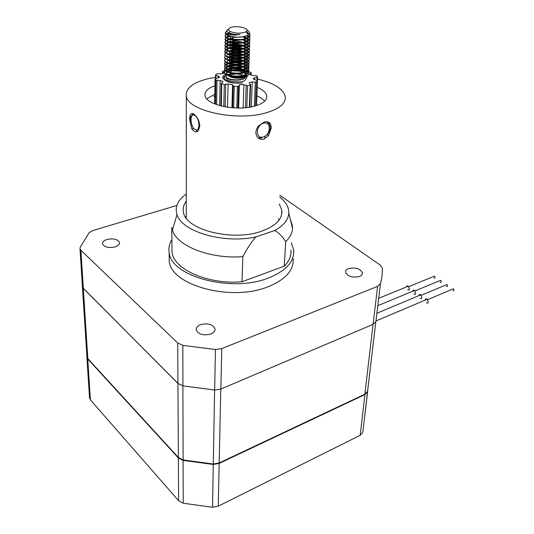 <?xml version="1.0" encoding="UTF-8"?>
<svg xmlns="http://www.w3.org/2000/svg" width="534" height="534" viewBox="0 0 534 534"><rect width="100%" height="100%" fill="white"/><g stroke="black" fill="none" stroke-linecap="round" stroke-linejoin="round"><path stroke-width="0.8" d="M293.153 258.703C293.934 270.324 285.47 279.723 267.754 286.878C231.015 301.87 170.553 285.263 169.225 261.033L169.171 255.786M291.35 242.85L293.707 250.159C294.501 261.687 286.004 270.998 268.202 278.087C231.269 292.919 170.466 276.378 169.138 252.348C168.464 247.923 169.385 243.671 171.895 239.586M107 239.479C113.542 238.157 117.714 239.185 119.523 242.549C119.689 244.385 118.234 245.834 115.15 246.895C108.589 248.237 104.39 247.229 102.561 243.864C102.395 241.995 103.876 240.527 107 239.479M200.544 324.659C208.013 322.89 212.852 324.305 215.055 328.891C215.235 331.047 213.827 332.762 210.823 334.024C203.334 335.826 198.468 334.438 196.232 329.852C196.051 327.642 197.487 325.914 200.544 324.659M348.528 268.609C355.651 267.174 360.283 268.635 362.432 272.981C362.486 274.469 361.491 275.631 359.442 276.478C352.3 277.934 347.647 276.492 345.478 272.146C345.418 270.625 346.439 269.443 348.528 268.609M279.803 195.244L380.215 265.058L382.297 268.041L382.377 270.304L381.93 277.046L380.428 283.794L377.598 286.371L221.784 348.595L215.429 349.51L182.848 345.358L177.715 342.982L80.914 250.292L80 248.731L80.16 247.342L89.051 232.791L92.896 230.548L176.847 205.477M380.428 283.794L375.883 321.655L373.106 324.325L220.849 389.046L214.661 390.014L182.928 385.875L177.935 383.452L83.331 288.307L82.396 286.091M89.505 397.49L90.4 399.866L178.61 500.718L183.229 503.235L212.532 507.273L218.246 506.179L360.17 435.29L362.806 432.38L369.608 374.14M86.908 356.178L86.888 357.286L87.763 358.968L178.336 457.905L183.089 460.395L213.293 464.46L219.18 463.405L364.936 394.559L367.626 391.729L364.889 414.805M264.477 121.906C268.949 121.118 271.199 123.22 271.225 128.207L268.535 135.649L263.716 139.16C258.91 139.808 256.287 137.518 255.839 132.298L256.527 129.148L258.603 125.757L264.477 121.906M213.874 96.707L214.775 95.546M189.57 119.109C189.864 112.581 192.147 111.746 196.432 116.592C198.508 119.409 199.616 122.553 199.756 126.031C198.394 132.719 195.724 133.66 191.746 128.848L189.57 119.109M215.442 77.33L208.801 78.538C193.128 82.309 185.632 88.123 186.313 95.993C187.347 110.565 235.474 121.445 264.864 113.155C279.222 109.136 286.01 103.576 285.229 96.474C283.147 88.858 273.909 83.057 257.515 79.059M244.005 76.856L238.691 76.435M232.35 76.222L228.932 76.249M257.241 87.402C262.902 89.799 266.079 92.602 266.78 95.82C267.254 100.339 262.928 103.843 253.804 106.326C235.414 111.372 205.69 104.644 204.983 95.513C204.482 91.488 207.793 88.243 214.928 85.774M186.293 201.178C183.783 204.475 182.808 207.94 183.369 211.577C184.417 229.553 232.597 242.002 261.793 231.115C275.844 225.935 282.533 219.033 281.859 210.423L279.322 204.021M279.189 219.921L278.508 218.813M186.293 194.056C177.762 200.03 174.671 206.858 177.021 214.534C181.613 231.643 223.713 244.058 255.886 236.942C251.868 241.295 247.522 247.863 242.85 256.647L241.982 281.745L284.255 266.199L285.73 241.575C281.979 235.941 278.287 232.263 274.65 230.534C283.634 225.582 288.36 219.794 288.827 213.179C289.021 207.332 285.977 201.932 279.709 196.986M255.886 236.942L274.65 230.534M186.286 216.096L185.578 217.118M290.329 219.367L292.432 225.802L292.519 228.372C292.278 233.031 290.015 237.43 285.73 241.575M242.85 256.647C210.476 259.284 176.874 246.101 172.442 230.101L171.788 227.491L172.001 252.101C173.67 269.483 208.153 284.755 241.982 281.745M171.955 247.115L172.001 252.101M284.255 266.199C289.274 261.106 291.491 255.713 290.897 250.019M406.387 286.992L407.128 285.757L408.41 286.164L409.438 289.168L408.817 289.995L407.616 289.728M412.555 291.324L413.309 290.055L414.618 290.469L415.646 293.493L415.025 294.314L413.823 294.06M418.796 295.709L419.41 294.468L420.892 294.835L421.927 297.865L421.306 298.686L420.098 298.446M425.111 300.148L425.738 298.866L427.24 299.24L428.281 302.291L427.654 303.105L426.452 302.878M433.248 276.625L434.482 276.125L435.117 277.767L433.975 278.234M439.455 280.804L440.71 280.29L441.344 281.939L440.203 282.413M445.736 285.036L447.011 284.502L447.646 286.164L446.504 286.645M452.084 289.315L453.386 288.76L454.02 290.429L452.879 290.917M375.803 321.889L367.566 391.362L364.876 394.185L219.187 462.958L213.3 464.013L183.115 459.948L178.363 457.464L87.83 358.621L86.915 356.305M82.39 285.99L83.304 288.387L87.83 358.621M178.363 457.464L177.929 383.325M369.601 374.221L375.816 321.862L369.601 374.241M377.805 305.648L375.943 321.161M177.889 383.285L83.304 288.387M224.841 70.568L222.571 71.342L223.906 72.898L220.809 73.866L216.65 73.859L215.476 75.127L219.794 77.023L215.075 78.939L215.923 80.14L220.108 80.534L223.045 81.582L221.336 83.404L224.273 84.572L228.071 83.945L232.544 84.726L233.164 85.934L234.226 86.314L237.43 86.468L238.538 86.181L239.826 84.626L243.878 84.679L243.137 107.895M243.878 84.679L247.549 85.654L250.166 85.046L250.633 84.679L249.171 83.017L249.705 82.336L252.248 82.036L251.34 106.867M252.248 82.036L256.44 82.036L257.501 80.754L253.036 78.792L254.458 77.871L254.391 79.666M239.399 70.027L234.426 69.914M215.075 78.939L214.681 103.903M245.173 32.174L246.027 31.733C251.414 28.662 236.682 24.858 230.408 27.661C227.884 28.823 227.818 30.104 230.221 31.506C235.154 33.435 240.14 33.655 245.173 32.174M226.843 31.159L225.194 33.322C225.662 34.69 227.731 35.758 231.402 36.532C238.157 37.567 241.188 37.52 247.295 35.498L248.357 34.87C250.333 33.428 249.899 31.866 247.048 30.184M243.324 72.364C238.718 70.601 234.146 70.214 229.613 71.182L228.372 71.589C232.957 70.208 237.937 70.461 243.31 72.364M246.081 74.319L243.871 72.624L246.174 74.279M246.394 74.566L246.655 75.047M246.821 75.781L244.232 78.718C240.367 80.254 236.021 80.567 231.182 79.679C228.212 78.999 226.536 78.051 226.156 76.836L226.169 76.249M226.149 77.216L226.136 77.884C226.369 81.395 239.486 83.371 244.645 80.654L246.715 78.037L246.781 76.015M245.313 76.262L243.985 75.528M243.404 75.287C238.304 73.639 233.405 73.552 228.712 75.04M227.791 74.727L235.14 73.492M233.311 73.358L227.477 74.606M226.623 74.633L226.736 74.753C231.589 78.017 237.603 78.611 244.779 76.536L246.875 74.293M246.841 73.906L245.366 72.123M244.952 71.87L240.413 70.341M238.698 70.074L233.505 69.974M231.809 70.174L228.385 71.129M226.176 75.962L226.162 76.549C226.443 79.659 239.446 81.288 244.726 78.184L246.808 75.254L246.835 74.313M246.721 74.914L246.528 74.493M246.334 74.193L244.232 72.517M243.718 72.257L236.949 70.548M233.932 70.428L227.591 71.656M227.184 71.903L226.576 72.424L227.037 71.836M226.256 74.019L227.451 72.017M246.361 31.499L250.066 34.79L249.738 36.285L247.956 37.787L241.361 39.576L232.343 39.369C228.071 38.615 225.675 37.48 225.141 35.965L225.889 34.343M226.156 34.563L225.128 36.392C225.475 39.85 241.208 41.779 247.562 38.408L249.965 36.232L250.052 35.217L249.311 33.849M226.536 33.922L229.113 33.015M247.716 35.277L249.418 36.699M249.578 36.926L249.985 38.361L249.471 39.583L245.867 41.699C241.702 42.934 237.136 43.174 232.163 42.433C227.965 41.672 225.602 40.537 225.074 39.029L225.809 37.407M226.069 37.627L225.068 39.456C225.408 42.934 241.114 44.863 247.462 41.478L249.758 39.536L249.945 38.268L249.405 37.126M249.218 36.906L247.322 35.484M229.62 33.328L227.003 34.109M226.082 37.2L229.253 36.005M243.591 36.659L247.275 38.121M247.676 38.355L249.325 39.756M249.478 39.977L249.885 41.405L249.365 42.633L245.847 44.736C241.642 46.004 237.023 46.258 231.99 45.483C227.858 44.716 225.528 43.581 225.008 42.079L225.728 40.457M225.982 40.677L225.001 42.5C225.341 46.004 241.021 47.94 247.355 44.536L249.652 42.58L249.845 41.312L249.311 40.177M249.124 39.957L247.269 38.548L247.235 41.165M246.828 38.314L242.623 36.826M230.154 36.252L226.396 37.427M225.995 40.257L229.079 39.055M229.967 38.882L232.784 38.561M243.511 39.676L247.222 41.171M247.616 41.398L249.231 42.793M249.385 43.014L249.778 44.442L249.265 45.677L245.827 47.766C241.582 49.075 236.909 49.328 231.823 48.527C227.751 47.76 225.455 46.618 224.947 45.116L225.648 43.501M225.902 43.721L224.941 45.544C225.275 49.068 240.934 51.01 247.255 47.586L249.552 45.624L249.738 44.342L249.218 43.221M249.038 42.994L247.215 41.592M246.781 41.358L242.549 39.843M241.355 39.576L231.068 39.136M229.94 39.302L226.303 40.477M225.909 43.301L228.906 42.099M229.76 41.919L242.616 42.473M243.551 42.727L247.169 44.209M247.556 44.435L249.138 45.831M249.285 46.051L249.678 47.473L249.158 48.707L245.8 50.783C241.522 52.132 236.802 52.392 231.656 51.564C227.644 50.783 225.388 49.649 224.881 48.153L225.568 46.531M225.815 46.752L224.874 48.574C225.214 52.118 240.841 54.067 247.155 50.623L249.445 48.654L249.638 47.366L249.124 46.251M248.944 46.031L247.162 44.629M246.741 44.402L242.63 42.894M229.727 42.346L226.209 43.521M225.829 46.331L228.732 45.13M229.56 44.956L235.908 44.536L242.69 45.51M243.591 45.764L247.115 47.239M247.489 47.466L249.044 48.848M249.191 49.068L249.572 50.49L249.058 51.731L245.773 53.787C241.455 55.176 236.696 55.443 231.489 54.588C227.537 53.8 225.315 52.666 224.821 51.171L225.488 49.555M225.728 49.775L224.814 51.591C225.148 55.162 240.754 57.111 247.055 53.654L249.345 51.671L249.532 50.383L249.031 49.268M248.857 49.048L247.108 47.66M246.695 47.426L242.703 45.937M241.615 45.67L230.548 45.203M228.939 47.846L230.581 47.392L229.119 45.457L226.116 46.551M225.742 49.355L228.572 48.153M229.36 47.973L235.834 47.526L242.756 48.541M243.624 48.794L247.062 50.256M247.429 50.483L248.951 51.865M249.091 52.078L249.471 53.233L249.118 54.508L245.753 56.784C241.395 58.213 236.589 58.486 231.322 57.599C227.437 56.811 225.248 55.669 224.754 54.181L225.415 52.572M248.584 58.059L246.935 56.684L249.238 54.682L249.431 53.387L248.937 52.279M248.764 52.065L247.055 50.677M246.648 50.45L242.763 48.961M241.722 48.701L230.308 48.22M229.106 48.634L226.029 49.575M229.173 50.99C233.431 50.163 237.977 50.35 242.81 51.564M243.651 51.811L247.002 53.266M247.362 53.493L248.857 54.868M248.998 55.082L249.365 56.491L248.851 57.745L245.72 59.768C241.335 61.236 236.475 61.517 231.155 60.602C227.33 59.808 225.174 58.667 224.694 57.185L225.335 55.569M248.497 61.036L246.882 59.675L249.138 57.679L249.358 56.644L248.844 55.282M248.677 55.062L246.995 53.687M246.595 53.46L242.816 51.985M241.822 51.725L230.081 51.231M228.672 53.894L230.334 53.393L228.706 51.511M228.993 53.994C233.318 53.12 237.937 53.313 242.863 54.575M243.678 54.822L246.948 56.264M247.295 56.491L248.764 57.859M248.904 58.072L249.265 59.481L248.751 60.742L245.693 62.745C241.268 64.254 236.375 64.541 230.995 63.593C227.23 62.792 225.108 61.657 224.634 60.175L225.261 58.566M224.607 60.042L224.62 60.589C224.954 64.227 240.48 66.196 246.761 62.678L249.038 60.669L249.224 59.361L248.751 58.273M244.011 54.742L246.541 56.457L242.87 54.995M241.909 54.735L229.86 54.234M228.539 56.898L230.214 56.384L228.726 54.468L227.257 54.902M228.819 56.984C233.204 56.07 237.904 56.264 242.91 57.572M243.698 57.819L246.888 59.254M247.229 59.481L248.67 60.843M248.804 61.056L249.164 62.458L248.65 63.726L245.667 65.715C241.208 67.264 236.268 67.551 230.835 66.576C227.13 65.775 225.041 64.634 224.567 63.159L225.181 61.55M224.547 63.019L224.56 63.573C224.894 67.231 240.393 69.2 246.661 65.669L248.931 63.646L249.124 62.338L248.657 61.256M246.775 56.764L246.514 59.434L242.917 57.992M241.989 57.739L229.647 57.225M228.412 59.895L230.087 59.361L228.592 57.452L227.197 57.879M228.645 59.968C233.098 59.007 237.864 59.207 242.95 60.562M243.711 60.809L246.828 62.238M247.162 62.458L248.577 63.813M248.71 64.027L249.064 65.161L248.71 66.456L245.633 68.672C241.148 70.261 236.161 70.555 230.681 69.553C227.03 68.739 224.968 67.598 224.507 66.129L225.108 64.521M225.328 64.734L224.5 66.543C224.827 70.221 240.307 72.197 246.561 68.652L248.831 66.617L249.051 65.569L248.564 64.227M248.403 64.013L246.821 62.652M246.448 62.425L242.957 60.983M242.062 60.729L229.446 60.209M243.357 63.459C238.832 61.824 234.373 61.443 229.967 62.331L228.325 60.462M227.784 63.139L226.837 65.302M228.479 62.945C232.991 61.937 237.824 62.138 242.983 63.546M243.724 63.786L246.768 65.208M247.095 65.428L248.484 66.777M248.617 66.99L248.964 68.118L248.61 69.42L245.6 71.616C241.081 73.245 236.055 73.545 230.528 72.511C226.93 71.696 224.901 70.561 224.447 69.093L225.034 67.491M225.248 67.698L224.434 69.507C224.767 73.205 240.213 75.187 246.461 71.623L248.731 69.58L248.47 67.191M248.317 66.977L246.761 65.622M246.394 65.395L242.99 63.96M242.129 63.713L235.487 62.745L229.246 63.179M228.165 65.856L229.847 65.295L228.338 63.392L225.588 64.534M225.255 67.291L227.678 66.096M228.318 65.909C232.884 64.861 237.784 65.061 243.01 66.516M243.731 66.757L246.708 68.165M247.028 68.392L248.39 69.734M248.524 69.947L248.864 71.062L248.51 72.37L245.567 74.553C241.021 76.222 235.955 76.529 230.368 75.468C226.83 74.647 224.834 73.505 224.38 72.05L224.961 70.441M225.168 70.655L224.373 72.457C224.701 76.175 240.126 78.164 246.368 74.58L248.63 72.531L248.377 70.141M248.223 69.927L246.695 68.579M246.341 68.359L243.017 66.93M242.189 66.683L235.414 65.675L229.059 66.143M228.298 66.323L225.508 67.498M231.402 36.532L227.531 35.157L225.321 33.208L226.83 30.745M225.662 52.365L227.337 51.504M227.324 51.918L225.942 52.586M225.648 52.786L224.747 54.601C225.081 58.193 240.66 60.148 246.955 56.671M224.667 57.051L224.687 57.599C225.021 61.216 240.574 63.179 246.862 59.681M225.335 64.32L227.07 63.379M225.181 70.241L227.537 69.053L231.749 70.621C236.348 71.409 240.5 71.109 244.198 69.707L244.906 69.353M228.145 69.28L225.421 70.455M230.648 74.46L234.64 74.299M225.902 74.226L225.642 74.339C223.506 75.334 222.551 76.522 222.765 77.891C225.468 82.109 232.116 83.778 242.716 82.89C236.782 83.438 235.187 83.244 229.66 81.949L225.949 80.247C223.726 78.605 223.806 76.996 226.189 75.434M222.778 77.944L225.615 75.581M226.736 74.753L230.995 77.236C238.745 78.919 240.494 78.338 245.386 77.276L247.502 76.322L248.724 73.972L248.31 73.051M228.165 68.866C232.784 67.771 237.743 67.972 243.037 69.473M243.738 69.714L246.641 71.115M246.962 71.342L248.297 72.677M248.43 72.891L248.731 73.732L247.502 76.322M228.532 29.116C226.196 30.318 226.369 31.646 229.053 33.095C231.182 34.163 234.82 34.63 239.973 34.51L233.164 35.104L228.058 34.443L225.321 33.208M239.973 34.51L233.578 34.343L228.559 32.854M246.374 31.486L247.903 34.256M246.334 35.911L244.605 36.679L233.418 37.427L227.925 35.531M227.584 35.184L227.424 33.976L228.719 32.934M247.342 35.478L247.355 38.081M246.328 38.922L244.572 39.736L233.258 40.491L227.884 38.628M227.33 37.947L228.879 35.885M232.504 35.077L236.475 34.99M244.158 36.539L246.988 38.248M246.187 42.012L244.539 42.773L233.098 43.554L227.844 41.712M227.27 41.025L228.752 38.949M229.373 38.715L233.064 38.054M244.058 39.563L246.915 41.305M247.182 41.612L247.115 44.235M246.041 45.09L241.515 46.578L236.402 46.905L232.937 46.598L227.811 44.789M227.217 44.095L228.625 42.006M229.226 41.772L236.055 41.025L243.337 42.346M244.051 42.62L246.841 44.355M247.102 44.662L246.995 47.292M245.9 48.153L241.455 49.622L236.282 49.956L232.784 49.635L227.778 47.86M227.157 47.152L228.499 45.056M229.079 44.816L230.708 44.375C234.813 43.661 239.025 44.002 243.35 45.39M244.045 45.664L246.768 47.399M247.022 47.7L246.875 50.343M245.76 51.217L241.395 52.652L236.168 52.993L232.63 52.666L227.738 50.917M227.104 50.203L228.378 48.087M230.581 47.392C234.74 46.652 238.998 46.992 243.357 48.427M244.038 48.701L246.695 50.43M246.942 50.73L246.755 53.387M245.613 54.261L244.398 54.842C240.834 56.077 236.862 56.357 232.484 55.683L227.704 53.961M228.806 50.877L230.461 50.396C234.666 49.629 238.972 49.982 243.364 51.458M244.025 51.725L246.621 53.447M246.855 53.754L246.635 56.417M245.473 57.298L244.358 57.839C240.767 59.1 236.756 59.387 232.33 58.693L227.671 56.998M230.334 53.393C234.593 52.599 238.938 52.953 243.371 54.468M245.333 60.329L244.318 60.816C240.701 62.118 236.655 62.411 232.183 61.69L227.638 60.028M226.943 59.287L228.031 57.138M230.214 56.384C234.519 55.556 238.905 55.923 243.371 57.478M243.991 57.745L246.468 59.461M246.695 59.761L246.394 62.451M245.186 63.346L244.278 63.793C240.634 65.121 236.555 65.422 232.036 64.674L227.611 63.045M226.89 62.298L227.918 60.135M230.087 59.361C234.446 58.506 238.872 58.873 243.364 60.475M243.971 60.742L246.388 62.451M246.608 62.758L246.274 65.448M245.046 66.356L244.238 66.75C240.567 68.118 236.449 68.419 231.896 67.651L227.577 66.056M243.951 63.726L246.314 65.435M246.528 65.735L246.154 68.445M226.783 68.292L227.698 66.103M229.847 65.295C234.299 64.38 238.798 64.761 243.35 66.436M243.925 66.703L246.234 68.405M246.448 68.712L246.034 71.429M244.759 72.344L244.151 72.644C240.433 74.086 236.248 74.393 231.609 73.579L227.517 72.043M226.736 71.276L227.591 69.073M228.045 68.826L229.733 68.245C234.219 67.297 238.758 67.684 243.337 69.407M243.904 69.667L246.154 71.369M246.361 71.676L245.914 74.4M244.619 75.327L244.111 75.581C240.367 77.05 236.155 77.363 231.469 76.522L227.491 75.027M226.683 74.246L227.491 72.03M246.281 74.626L246.528 75.234M243.811 78.618C240.053 80.027 235.894 80.307 231.329 79.466L228.071 78.365M227.811 74.733L229.493 74.119L235.154 73.585M248.156 72.851L246.635 71.529M246.281 71.309L243.043 69.887M242.242 69.647C237.517 68.439 233.064 68.259 228.879 69.1M247.723 72.397L246.474 71.616M246.067 71.409L241.975 70.108M240.741 69.887C238.738 69.447 235.908 69.427 232.257 69.82M231.068 70.047L227.364 71.563M228.165 75.274L227.651 75.548M248.804 71.656L247.048 71.402M243.678 72.244L243.09 72.27M229.146 71.336L228.739 71.176M228.492 71.082L226.509 70.388M254.458 77.871L257.595 77.023L256.614 75.741L252.495 75.354L249.552 74.313L251.113 72.604L248.844 71.669M257.448 80.914L256.48 105.565M256.44 82.036L255.519 105.859M250.166 85.046L249.378 107.214M247.549 85.654L246.808 107.568M237.43 86.468L236.822 108.015M234.226 86.314L233.652 107.875M224.273 84.572L223.806 106.593M221.757 83.725L221.316 106.032M215.923 80.14L215.529 104.237M249.825 73.799L249.792 74.673M239.325 85.04L238.651 108.028M228.071 83.945L227.531 107.241M232.544 84.726L231.956 107.748M220.108 80.534L219.634 105.585M218.493 76.182L218.459 77.951M223.693 72.564L223.679 73.385M258.589 138.319L258.977 138.119M264.771 101.073L260.739 97.762L256.907 95.833M256.62 103.095L256.654 102.354M214.795 94.244L206.745 98.823M83.331 288.307L80.914 250.292M177.935 383.452L177.715 342.982M182.928 385.875L182.848 345.358M214.661 390.014L215.429 349.51M220.849 389.046L221.784 348.595M373.106 324.325L377.598 286.371M364.936 394.559L360.17 435.29M219.18 463.405L218.246 506.179M213.293 464.46L212.532 507.273M183.089 460.395L183.229 503.235M178.336 457.905L178.61 500.718M87.763 358.968L90.4 399.866M182.888 385.868L183.115 459.948M220.802 389.059L219.187 462.958M213.3 464.013L214.615 390.014M364.876 394.185L373.052 324.345M222.638 71.456L222.591 73.805M251.027 72.798L250.947 75.181M257.068 77.383L256.947 80.394M255.292 82.276L254.384 106.173M246.174 85.567L245.44 107.714M238.538 86.181L237.904 108.028M233.164 85.934L232.597 107.801M225.655 84.619L225.168 106.853M217.031 80.487L216.617 104.637M215.963 75.454L215.91 78.411M197.767 131.244L196.492 130.643M194.91 129.341C200.137 133.306 200.263 118.775 194.977 115.551C189.744 111.746 189.724 126.124 194.91 129.341M192.3 114.516L192.954 113.575M268.028 121.939L269.236 123.641M261.88 137.979L257.969 137.819M263.656 123.18C255.706 124.949 255.145 139.487 263.055 136.978C270.878 135.209 271.586 120.817 263.656 123.18M169.225 261.033L169.138 252.348M119.523 242.549L119.549 243.157M215.055 328.891L215.035 329.952M362.432 272.981L362.332 273.902M82.43 286.698L80 248.731M86.888 357.286L89.545 398.144M186.313 95.993L186.286 218.146M266.78 95.82L266.68 97.989M264.977 136.123L264.857 138.74M193.809 128.327L191.746 128.848M268.535 135.649L266.84 134.561M281.605 214.802L281.859 210.423M288.827 213.179L292.519 228.372M177.021 214.534L172.442 230.101M292.432 225.802L292.318 227.557M453.386 288.76L427.641 299.681M447.011 284.502L421.293 295.269M440.71 280.29L415.018 290.917M434.482 276.125L408.817 286.611M427.24 299.24L376.003 320.941M420.892 294.835L377.565 312.957M414.618 290.469L377.805 305.682M408.41 286.164L378.686 298.292M86.962 356.939L82.41 286.785M222.571 71.342L222.524 73.819M215.042 78.852L214.641 103.89M246.027 31.733L248.357 34.87M226.209 74.413L226.162 76.549M250.066 34.79L250.052 35.217M249.959 37.841L249.945 38.268M249.859 40.884L249.845 41.312M249.752 43.921L249.738 44.342M249.652 46.945L249.638 47.366M249.545 49.962L249.532 50.383M249.445 52.966L249.431 53.387M249.338 55.963L249.325 56.377M249.238 58.947L249.224 59.361M249.138 61.924L249.124 62.338M249.031 64.888L249.018 65.302M248.931 67.845L248.917 68.259M248.831 70.795L248.817 71.202M225.201 32.894L225.194 33.322M225.141 35.965L225.128 36.392M225.074 39.029L225.068 39.456M225.008 42.079L225.001 42.5M224.947 45.116L224.941 45.544M224.881 48.153L224.874 48.574M224.821 51.171L224.814 51.591M224.754 54.181L224.747 54.601M224.694 57.185L224.687 57.599M224.634 60.175L224.62 60.589M224.567 63.159L224.56 63.573M224.507 66.129L224.5 66.543M224.447 69.093L224.434 69.507M224.38 72.05L224.373 72.457M230.995 77.236L231.469 76.522M245.386 77.276L244.111 75.581M245.567 74.553L244.151 72.644M230.368 75.468L231.609 73.579M245.6 71.616L244.198 69.707M230.528 72.511L231.749 70.621M245.633 68.672L244.238 66.75M230.681 69.553L231.896 67.651M245.667 65.715L244.278 63.793M230.835 66.576L232.036 64.674M245.693 62.745L244.318 60.816M230.995 63.593L232.183 61.69M245.72 59.768L244.358 57.839M231.155 60.602L232.33 58.693M245.753 56.784L244.398 54.842M231.322 57.599L232.484 55.683M245.773 53.787L244.432 51.845M231.489 54.588L232.63 52.666M245.8 50.783L244.472 48.828M231.656 51.564L232.784 49.635M245.827 47.766L244.505 45.811M231.823 48.527L232.937 46.598M245.847 44.736L244.539 42.773M231.99 45.483L233.098 43.554M245.867 41.699L244.572 39.736M232.163 42.433L233.258 40.491M245.887 38.648L244.605 36.679M232.343 39.369L233.418 37.427M233.164 35.104L233.578 34.343M230.868 34.957L229.693 33.355M230.968 38.314L229.527 36.372M244.205 39.109L245.199 37.607M230.835 41.352L229.393 39.409M244.145 42.173L245.166 40.651M230.708 44.375L229.253 42.44M244.091 45.23L245.139 43.688M244.031 48.28L245.106 46.712M243.971 51.317L245.073 49.722M243.918 54.348L245.039 52.733M243.858 57.365L245.006 55.723M243.791 60.369L244.972 58.713M243.731 63.366L244.939 61.69M243.671 66.356L244.899 64.654M229.733 68.245L228.212 66.35M243.611 69.333L244.866 67.611M228.085 69.293L229.146 70.608M226.156 76.836L226.136 77.884M230.221 31.506L229.053 33.095M228.058 34.443L227.531 35.157M251.113 72.677L251.02 75.201M257.595 77.09L257.455 80.654M257.495 80.828L256.527 105.552M250.626 84.752L249.832 107.14M221.336 83.404L220.896 105.926M215.476 75.127L215.422 78.511M193.735 113.962C188.983 116.399 190.131 120.077 192.527 126.384M266.913 134.608C269.383 132.545 273.001 126.284 266.927 121.692"/></g></svg>
